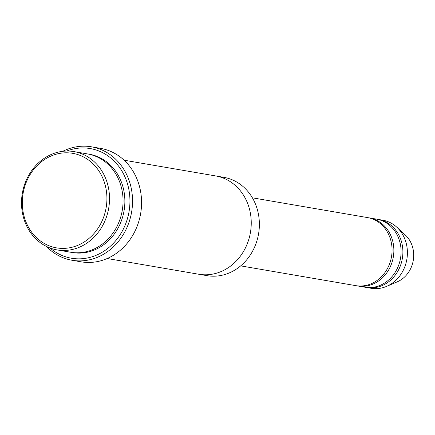 <?xml version="1.0" encoding="UTF-8"?>
<svg xmlns="http://www.w3.org/2000/svg" width="435" height="435" viewBox="0 0 435 435"><rect width="100%" height="100%" fill="white"/><g stroke="black" fill="none" stroke-linecap="round" stroke-linejoin="round"><path stroke-width="0.65" d="M369.244 217.881L376.465 219.12A34.528 30.341 99.7 0 1 398.085 236.923A34.528 30.341 99.7 0 1 394.73 273.001A34.528 30.341 99.7 0 1 364.78 287.187L357.559 285.947A34.528 30.341 -80.3 0 0 393.305 257.047A34.528 30.341 -80.3 0 0 369.244 217.881A34.528 30.341 -80.3 0 0 368.342 217.745M356.656 285.773A34.528 30.341 -80.3 0 0 357.559 285.947M73.955 151.597L87.5 153.925A49.873 43.821 99.7 0 1 118.722 179.633A49.873 43.821 99.7 0 1 113.878 231.746A49.873 43.821 99.7 0 1 70.611 252.235L57.072 249.907A49.873 43.821 -80.3 0 0 108.706 208.169A49.873 43.821 -80.3 0 0 73.955 151.597A49.873 43.821 -80.3 0 0 30.695 172.086A49.873 43.821 -80.3 0 0 25.85 224.199A49.873 43.821 -80.3 0 0 57.072 249.907M26.47 223.144A47.959 42.135 -80.3 0 0 99.555 225.825A47.959 42.135 -80.3 0 0 67.811 152.821A47.959 42.135 -80.3 0 0 26.47 223.144M216.059 176.001L223.802 177.333A49.873 43.821 99.7 0 1 255.03 203.042A49.873 43.821 99.7 0 1 250.185 255.16A49.873 43.821 99.7 0 1 206.919 275.643L199.176 274.311M252.371 197.811L367.439 217.571A34.528 30.341 99.7 0 1 389.059 235.368A34.528 30.341 99.7 0 1 385.704 271.451A34.528 30.341 99.7 0 1 355.754 285.637L240.68 265.872M365.683 287.323A34.528 30.341 -80.3 0 0 366.585 287.497A34.528 30.341 -80.3 0 0 402.331 258.602A34.528 30.341 -80.3 0 0 378.271 219.43A34.528 30.341 -80.3 0 0 377.368 219.294M366.585 287.497L371.099 288.269A34.528 30.341 -80.3 0 0 386.601 286.377A34.528 30.341 -80.3 0 0 406.845 259.374A34.528 30.341 -80.3 0 0 396.774 227.162A34.528 30.341 -80.3 0 0 382.789 220.208L378.271 219.43M386.601 286.377L397.226 281.853A27.334 24.017 -80.3 0 0 413.25 260.473A27.334 24.017 -80.3 0 0 405.279 234.976L396.774 227.162M50.02 247.993A55.631 48.883 -80.3 0 0 129.037 211.66A55.631 48.883 -80.3 0 0 66.675 151.048M107.211 258.52L198.795 274.251A49.878 43.826 -80.3 0 0 250.429 232.513A49.878 43.826 -80.3 0 0 215.678 175.936L124.095 160.205M91.508 146.823L100.534 148.373A57.55 50.569 99.7 0 1 136.563 178.04A57.55 50.569 99.7 0 1 130.973 238.173A57.55 50.569 99.7 0 1 81.051 261.816L72.025 260.26A57.55 50.569 -80.3 0 0 131.604 212.101A57.55 50.569 -80.3 0 0 91.508 146.823A57.55 50.569 -80.3 0 0 62.781 151.315M46.442 246.444A57.55 50.569 -80.3 0 0 72.025 260.26M71.519 252.376A49.873 43.821 -80.3 0 0 124.051 210.806A49.873 43.821 -80.3 0 0 88.397 154.088"/></g></svg>
